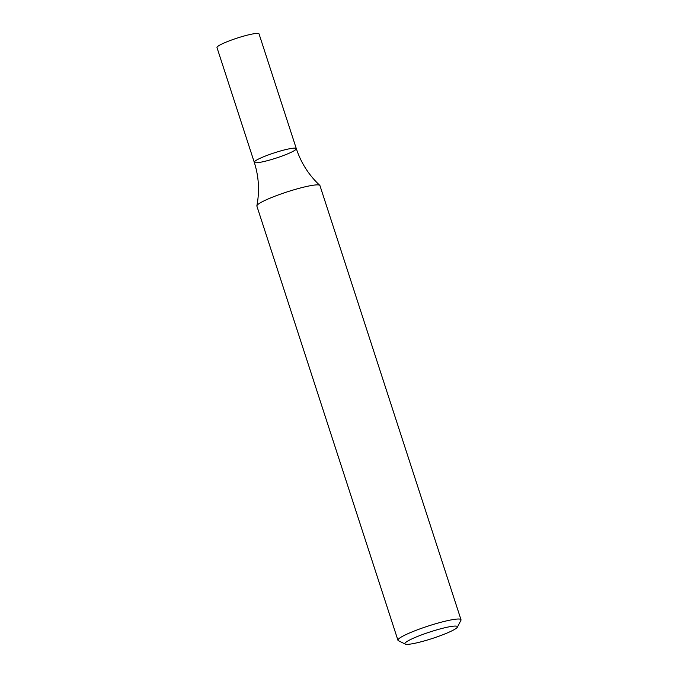<?xml version="1.0" encoding="UTF-8"?>
<svg xmlns="http://www.w3.org/2000/svg" width="678" height="678" viewBox="0 0 678 678"><rect width="100%" height="100%" fill="white"/><g stroke="black" fill="none" stroke-linecap="round" stroke-linejoin="round"><path stroke-width="1.02" d="M405.232 644.1L398.35 640.659A33.163 4.153 -18 0 1 397.935 640.244A33.163 4.153 -18 0 1 433.522 624.379A33.163 4.153 -18 0 1 461.015 619.751A33.163 4.153 -18 0 1 460.921 620.336L457.379 627.158A27.637 3.466 -18 0 1 432.242 638.506A27.637 3.466 -18 0 1 405.232 644.1A27.637 3.466 -18 0 1 434.547 630.532A27.637 3.466 -18 0 1 457.379 627.158M397.935 640.244L256.877 206.095A33.163 4.153 -18 0 1 256.86 205.798A33.163 4.153 -18 0 1 292.464 190.23A33.163 4.153 -18 0 1 319.779 185.348A33.163 4.153 -18 0 1 319.948 185.603L461.015 619.751M254.267 162.288L216.985 47.562A22.103 2.771 162 0 1 237.156 38.095A22.103 2.771 162 0 1 259.038 33.9L296.311 148.626A22.103 2.771 162 0 0 274.429 152.821A22.103 2.771 162 0 0 254.267 162.288A22.103 2.771 162 0 0 272.59 159.203A22.103 2.771 162 0 0 296.311 148.626A22.103 2.771 162 0 0 274.429 152.821A22.103 2.771 162 0 0 254.267 162.288C258.843 176.627 259.708 191.128 256.86 205.798M296.311 148.626C301.04 162.923 308.863 175.161 319.779 185.348"/></g></svg>

